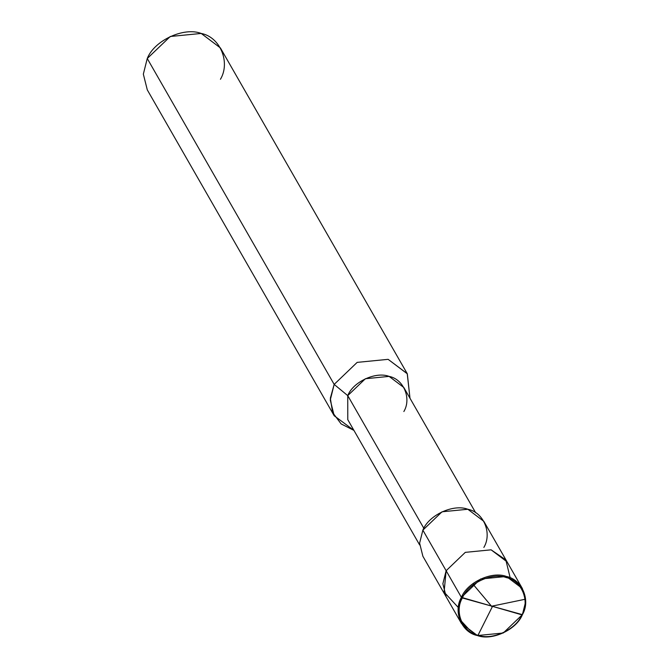 <?xml version="1.0" encoding="UTF-8"?>
<svg xmlns="http://www.w3.org/2000/svg" width="669" height="669" viewBox="0 0 669 669"><rect width="100%" height="100%" fill="white"/><g stroke="black" fill="none" stroke-linecap="round" stroke-linejoin="round"><path stroke-width="1" d="M483.854 547.451C492.376 533.218 483.57 512.211 467.832 509.26C453.39 503.657 428.662 515.147 422.867 530.149L446.131 570.716L442.878 583.719L446.164 596.84L442.878 583.719L446.131 570.716L444.082 592.115L458.349 607.552L444.082 592.115L446.131 570.716L465.298 552.36L491.105 549.826L507.094 561.893L491.105 549.826L465.298 552.36L446.131 570.716L461.409 597.358C467.213 582.356 491.941 570.858 506.383 576.461C522.113 579.421 530.927 600.428 522.397 614.652L462.379 597.969C468.032 583.326 492.175 572.112 506.266 577.573C521.619 580.466 530.224 600.963 521.904 614.853C530.224 600.963 521.619 580.466 506.266 577.573C492.175 572.112 468.032 583.326 462.379 597.969L461.409 597.358L446.131 570.716L465.298 552.36L491.105 549.826L505.806 559.886L510.188 577.824L505.806 559.886L491.105 549.826L465.298 552.36L446.131 570.716L422.867 530.149L442.033 511.793L467.832 509.26L483.821 521.327L522.372 588.536L506.383 576.461L480.576 579.003L461.409 597.358L521.904 614.853C516.242 629.496 492.108 640.71 478.009 635.249C462.655 632.356 454.059 611.859 462.379 597.969C454.059 611.859 462.655 632.356 478.009 635.249C492.108 640.71 516.242 629.496 521.904 614.853L522.397 614.652L525.658 601.657L522.372 588.536M522.397 614.652C516.602 629.654 491.874 641.153 477.432 635.55C461.702 632.59 452.888 611.591 461.409 597.358L458.156 610.354L461.443 623.483L477.432 635.55L503.23 633.016L522.397 614.652M403.859 411.535C411.694 398.44 403.591 379.122 389.115 376.396C375.836 371.245 353.081 381.815 347.746 395.622L423.845 528.293L347.746 395.622L365.383 378.729L389.115 376.396L403.825 387.502L475.692 512.789M419.639 544.942L347.771 419.655L347.746 395.622L334.166 384.407L357.162 362.381L388.129 359.337L407.229 373.67L409.988 398.239L407.321 373.82L388.129 359.337L357.162 362.381L334.166 384.407L147.255 58.521L170.252 36.494L201.21 33.45L220.402 47.934L407.321 373.82M220.436 79.285C230.663 62.209 220.093 36.996 201.21 33.45C183.883 26.727 154.205 40.516 147.255 58.521L334.166 384.407L347.746 395.622M461.443 623.483L422.892 556.274L419.614 543.153L422.867 530.149M353.934 430.393L341.14 423.929L332.602 412.522L330.344 398.189L334.166 384.407L330.26 400.012L334.199 415.758L353.934 430.393M334.199 415.758L147.289 89.872L143.342 74.125L147.255 58.521M492.443 606.499L478.017 635.249L476.704 635.333L469.412 629.805L459.461 619.059M446.415 571.217L446.474 570.665M491.857 606.624L473.418 584.689L473.409 583.243M492.116 606.114L524.973 599.299"/></g></svg>
